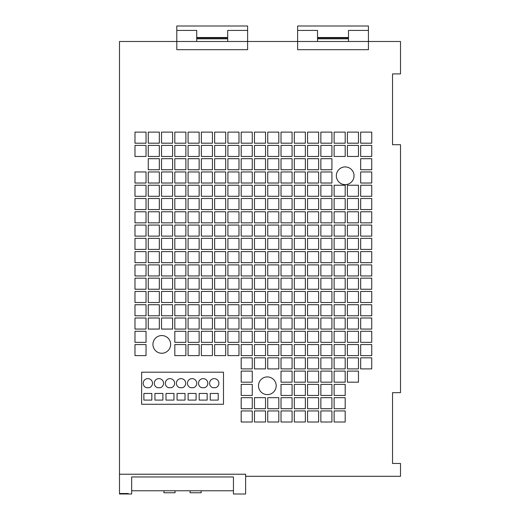 <?xml version="1.0" encoding="UTF-8"?>
<svg xmlns="http://www.w3.org/2000/svg" width="520" height="520" viewBox="0 0 520 520"><rect width="100%" height="100%" fill="white"/><g stroke="black" fill="none" stroke-linecap="round" stroke-linejoin="round"><path stroke-width="0.78" d="M267.339 394.615A8.853 8.853 0 0 0 276.192 385.762A8.853 8.853 0 0 0 267.339 376.916A8.853 8.853 0 0 0 258.492 385.762A8.853 8.853 0 0 0 267.339 394.615M345.189 184.626A8.853 8.853 0 0 0 354.042 175.773A8.853 8.853 0 0 0 345.189 166.92A8.853 8.853 0 0 0 336.343 175.773A8.853 8.853 0 0 0 345.189 184.626M161.792 353.249A8.853 8.853 0 0 0 170.644 344.403A8.853 8.853 0 0 0 161.792 335.55A8.853 8.853 0 0 0 152.939 344.403A8.853 8.853 0 0 0 161.792 353.249M196.716 41.489L196.716 30.427L176.8 30.427L176.8 41.489L119.49 41.489L119.49 474.221L245.615 474.221L245.615 494L233.447 494L233.447 490.769L131.657 490.769L131.657 494L128.343 494M317.531 41.489L317.531 30.427L297.615 30.427L297.615 26L368.426 26L368.426 30.427L348.51 30.427L348.51 41.489M368.426 30.427L368.426 41.489L297.615 41.489L297.615 49.68L368.426 49.68L368.426 41.489L400.51 41.489L400.51 73.905L392.541 73.905L392.541 144.716L400.51 144.716L400.51 392.659L392.541 392.659L392.541 463.463L400.51 463.463L400.51 476.3L245.615 476.3M297.615 30.427L297.615 41.489L176.8 41.489L176.8 49.68L247.611 49.68L247.611 30.427L227.695 30.427L227.695 41.489M159.322 278.174L148.258 278.174L148.258 289.237L159.322 289.237L159.322 278.174M360.678 185.237L360.678 196.3L371.741 196.3L371.741 185.237L360.678 185.237M371.741 225.062L360.678 225.062L360.678 236.125L371.741 236.125L371.741 225.062M371.741 156.468L371.741 145.405L360.678 145.405L360.678 156.468L371.741 156.468M371.741 169.748L371.741 158.685L360.678 158.685L360.678 169.748L371.741 169.748M371.741 171.958L360.678 171.958L360.678 183.02L371.741 183.02L371.741 171.958M371.741 278.174L360.678 278.174L360.678 289.237L371.741 289.237L371.741 278.174M188.084 132.126L188.084 143.195L199.147 143.195L199.147 132.126L188.084 132.126M161.531 132.126L161.531 143.195L172.594 143.195L172.594 132.126L161.531 132.126M371.741 302.51L371.741 291.447L360.678 291.447L360.678 302.51L371.741 302.51M371.741 262.685L371.741 251.615L360.678 251.615L360.678 262.685L371.741 262.685M371.741 275.958L371.741 264.894L360.678 264.894L360.678 275.958L371.741 275.958M371.741 249.405L371.741 238.342L360.678 238.342L360.678 249.405L371.741 249.405M360.678 331.279L360.678 342.342L371.741 342.342L371.741 331.279L360.678 331.279M360.678 357.832L360.678 368.894L371.741 368.894L371.741 357.832L360.678 357.832M360.678 318L360.678 329.062L371.741 329.062L371.741 318L360.678 318M360.678 344.552L360.678 355.615L371.741 355.615L371.741 344.552L360.678 344.552M318.637 143.195L318.637 132.126L307.574 132.126L307.574 143.195L318.637 143.195M331.916 143.195L331.916 132.126L320.853 132.126L320.853 143.195L331.916 143.195M345.189 143.195L345.189 132.126L334.126 132.126L334.126 143.195L345.189 143.195M358.469 143.195L358.469 132.126L347.406 132.126L347.406 143.195L358.469 143.195M371.741 143.195L371.741 132.126L360.678 132.126L360.678 143.195L371.741 143.195M294.3 198.51L294.3 209.573L305.364 209.573L305.364 198.51L294.3 198.51M278.811 198.51L267.742 198.51L267.742 209.573L278.811 209.573L278.811 198.51M281.021 198.51L281.021 209.573L292.084 209.573L292.084 198.51L281.021 198.51M305.364 143.195L305.364 132.126L294.3 132.126L294.3 143.195L305.364 143.195M225.7 143.195L225.7 132.126L214.636 132.126L214.636 143.195L225.7 143.195M238.979 132.126L227.916 132.126L227.916 143.195L238.979 143.195L238.979 132.126M134.979 132.126L134.979 143.195L146.042 143.195L146.042 132.126L134.979 132.126M252.258 143.195L252.258 132.126L241.189 132.126L241.189 143.195L252.258 143.195M292.084 143.195L292.084 132.126L281.021 132.126L281.021 143.195L292.084 143.195M265.531 143.195L265.531 132.126L254.469 132.126L254.469 143.195L265.531 143.195M278.811 132.126L267.742 132.126L267.742 143.195L278.811 143.195L278.811 132.126M334.126 344.552L334.126 355.615L345.189 355.615L345.189 344.552L334.126 344.552M334.126 318L334.126 329.062L345.189 329.062L345.189 318L334.126 318M334.126 357.832L334.126 368.894L345.189 368.894L345.189 357.832L334.126 357.832M334.126 331.279L334.126 342.342L345.189 342.342L345.189 331.279L334.126 331.279M334.126 371.104L334.126 382.174L345.189 382.174L345.189 371.104L334.126 371.104M334.126 384.384L334.126 395.447L345.189 395.447L345.189 384.384L334.126 384.384M334.126 397.663L334.126 408.726L345.189 408.726L345.189 397.663L334.126 397.663M334.126 410.937L334.126 422L345.189 422L345.189 410.937L334.126 410.937M345.189 249.405L345.189 238.342L334.126 238.342L334.126 249.405L345.189 249.405M345.189 275.958L345.189 264.894L334.126 264.894L334.126 275.958L345.189 275.958M345.189 262.685L345.189 251.615L334.126 251.615L334.126 262.685L345.189 262.685M345.189 302.51L345.189 291.447L334.126 291.447L334.126 302.51L345.189 302.51M334.126 185.237L334.126 196.3L345.189 196.3L345.189 185.237L334.126 185.237M345.189 225.062L334.126 225.062L334.126 236.125L345.189 236.125L345.189 225.062M148.258 132.126L148.258 143.195L159.322 143.195L159.322 132.126L148.258 132.126M345.189 156.468L345.189 145.405L334.126 145.405L334.126 156.468L345.189 156.468M358.469 262.685L358.469 251.615L347.406 251.615L347.406 262.685L358.469 262.685M358.469 275.958L358.469 264.894L347.406 264.894L347.406 275.958L358.469 275.958M358.469 249.405L358.469 238.342L347.406 238.342L347.406 249.405L358.469 249.405M347.406 185.237L347.406 196.3L358.469 196.3L358.469 185.237L347.406 185.237M358.469 225.062L347.406 225.062L347.406 236.125L358.469 236.125L358.469 225.062M358.469 156.468L358.469 145.405L347.406 145.405L347.406 156.468L358.469 156.468M358.469 278.174L347.406 278.174L347.406 289.237L358.469 289.237L358.469 278.174M360.678 304.726L360.678 315.789L371.741 315.789L371.741 304.726L360.678 304.726M345.189 278.174L334.126 278.174L334.126 289.237L345.189 289.237L345.189 278.174M347.406 304.726L347.406 315.789L358.469 315.789L358.469 304.726L347.406 304.726M347.406 331.279L347.406 342.342L358.469 342.342L358.469 331.279L347.406 331.279M347.406 357.832L347.406 368.894L358.469 368.894L358.469 357.832L347.406 357.832M358.469 302.51L358.469 291.447L347.406 291.447L347.406 302.51L358.469 302.51M347.406 371.104L347.406 382.174L358.469 382.174L358.469 371.104L347.406 371.104M347.406 344.552L347.406 355.615L358.469 355.615L358.469 344.552L347.406 344.552M347.406 318L347.406 329.062L358.469 329.062L358.469 318L347.406 318M307.574 211.79L307.574 222.853L318.637 222.853L318.637 211.79L307.574 211.79M320.853 211.79L320.853 222.853L331.916 222.853L331.916 211.79L320.853 211.79M334.126 211.79L334.126 222.853L345.189 222.853L345.189 211.79L334.126 211.79M347.406 211.79L347.406 222.853L358.469 222.853L358.469 211.79L347.406 211.79M172.594 275.958L172.594 264.894L161.531 264.894L161.531 275.958L172.594 275.958M159.322 264.894L148.258 264.894L148.258 275.958L159.322 275.958L159.322 264.894M360.678 211.79L360.678 222.853L371.741 222.853L371.741 211.79L360.678 211.79M307.574 198.51L307.574 209.573L318.637 209.573L318.637 198.51L307.574 198.51M320.853 198.51L320.853 209.573L331.916 209.573L331.916 198.51L320.853 198.51M334.126 198.51L334.126 209.573L345.189 209.573L345.189 198.51L334.126 198.51M347.406 198.51L347.406 209.573L358.469 209.573L358.469 198.51L347.406 198.51M360.678 198.51L360.678 209.573L371.741 209.573L371.741 198.51L360.678 198.51M294.3 211.79L294.3 222.853L305.364 222.853L305.364 211.79L294.3 211.79M278.811 211.79L267.742 211.79L267.742 222.853L278.811 222.853L278.811 211.79M281.021 211.79L281.021 222.853L292.084 222.853L292.084 211.79L281.021 211.79M305.364 275.958L305.364 264.894L294.3 264.894L294.3 275.958L305.364 275.958M305.364 262.685L305.364 251.615L294.3 251.615L294.3 262.685L305.364 262.685M227.916 291.447L227.916 302.51L238.979 302.51L238.979 291.447L227.916 291.447M201.364 291.447L201.364 302.51L212.427 302.51L212.427 291.447L201.364 291.447M174.811 238.342L174.811 249.405L185.874 249.405L185.874 238.342L174.811 238.342M174.811 264.894L174.811 275.958L185.874 275.958L185.874 264.894L174.811 264.894M227.916 264.894L227.916 275.958L238.979 275.958L238.979 264.894L227.916 264.894M174.811 291.447L174.811 302.51L185.874 302.51L185.874 291.447L174.811 291.447M148.258 158.685L148.258 169.748L159.322 169.748L159.322 158.685L148.258 158.685M148.258 185.237L148.258 196.3L159.322 196.3L159.322 185.237L148.258 185.237M201.364 185.237L201.364 196.3L212.427 196.3L212.427 185.237L201.364 185.237M148.258 211.79L148.258 222.853L159.322 222.853L159.322 211.79L148.258 211.79M305.364 249.405L305.364 238.342L294.3 238.342L294.3 249.405L305.364 249.405M201.364 158.685L201.364 169.748L212.427 169.748L212.427 158.685L201.364 158.685M294.3 185.237L294.3 196.3L305.364 196.3L305.364 185.237L294.3 185.237M174.811 158.685L174.811 169.748L185.874 169.748L185.874 158.685L174.811 158.685M201.364 225.062L201.364 236.125L212.427 236.125L212.427 225.062L201.364 225.062M227.916 225.062L227.916 236.125L238.979 236.125L238.979 225.062L227.916 225.062M241.189 278.174L241.189 289.237L252.258 289.237L252.258 278.174L241.189 278.174M214.636 278.174L214.636 289.237L225.7 289.237L225.7 278.174L214.636 278.174M188.084 225.062L188.084 236.125L199.147 236.125L199.147 225.062L188.084 225.062M188.084 251.615L188.084 262.685L199.147 262.685L199.147 251.615L188.084 251.615M241.189 251.615L241.189 262.685L252.258 262.685L252.258 251.615L241.189 251.615M188.084 278.174L188.084 289.237L199.147 289.237L199.147 278.174L188.084 278.174M201.364 238.342L201.364 249.405L212.427 249.405L212.427 238.342L201.364 238.342M227.916 238.342L227.916 249.405L238.979 249.405L238.979 238.342L227.916 238.342M227.916 278.174L227.916 289.237L238.979 289.237L238.979 278.174L227.916 278.174M201.364 278.174L201.364 289.237L212.427 289.237L212.427 278.174L201.364 278.174M174.811 225.062L174.811 236.125L185.874 236.125L185.874 225.062L174.811 225.062M174.811 251.615L174.811 262.685L185.874 262.685L185.874 251.615L174.811 251.615M227.916 251.615L227.916 262.685L238.979 262.685L238.979 251.615L227.916 251.615M174.811 278.174L174.811 289.237L185.874 289.237L185.874 278.174L174.811 278.174M161.531 211.79L161.531 222.853L172.594 222.853L172.594 211.79L161.531 211.79M134.979 211.79L134.979 222.853L146.042 222.853L146.042 211.79L134.979 211.79M188.084 185.237L188.084 196.3L199.147 196.3L199.147 185.237L188.084 185.237M134.979 185.237L134.979 196.3L146.042 196.3L146.042 185.237L134.979 185.237M161.531 158.685L161.531 169.748L172.594 169.748L172.594 158.685L161.531 158.685M188.084 158.685L188.084 169.748L199.147 169.748L199.147 158.685L188.084 158.685M188.084 198.51L188.084 209.573L199.147 209.573L199.147 198.51L188.084 198.51M161.531 198.51L161.531 209.573L172.594 209.573L172.594 198.51L161.531 198.51M159.322 315.789L159.322 304.726L148.258 304.726L148.258 315.789L159.322 315.789M146.042 291.447L134.979 291.447L134.979 302.51L146.042 302.51L146.042 291.447M159.322 291.447L148.258 291.447L148.258 302.51L159.322 302.51L159.322 291.447M146.042 318L134.979 318L134.979 329.062L146.042 329.062L146.042 318M188.084 211.79L188.084 222.853L199.147 222.853L199.147 211.79L188.084 211.79M146.042 331.279L134.979 331.279L134.979 342.342L146.042 342.342L146.042 331.279M146.042 344.552L134.979 344.552L134.979 355.615L146.042 355.615L146.042 344.552M146.042 304.726L134.979 304.726L134.979 315.789L146.042 315.789L146.042 304.726M148.258 145.405L148.258 156.468L159.322 156.468L159.322 145.405L148.258 145.405M148.258 171.958L148.258 183.02L159.322 183.02L159.322 171.958L148.258 171.958M201.364 171.958L201.364 183.02L212.427 183.02L212.427 171.958L201.364 171.958M148.258 198.51L148.258 209.573L159.322 209.573L159.322 198.51L148.258 198.51M174.811 145.405L174.811 156.468L185.874 156.468L185.874 145.405L174.811 145.405M201.364 145.405L201.364 156.468L212.427 156.468L212.427 145.405L201.364 145.405M201.364 211.79L201.364 222.853L212.427 222.853L212.427 211.79L201.364 211.79M174.811 211.79L174.811 222.853L185.874 222.853L185.874 211.79L174.811 211.79M134.979 145.405L134.979 156.468L146.042 156.468L146.042 145.405L134.979 145.405M134.979 171.958L134.979 183.02L146.042 183.02L146.042 171.958L134.979 171.958M188.084 171.958L188.084 183.02L199.147 183.02L199.147 171.958L188.084 171.958M134.979 198.51L134.979 209.573L146.042 209.573L146.042 198.51L134.979 198.51M161.531 145.405L161.531 156.468L172.594 156.468L172.594 145.405L161.531 145.405M188.084 145.405L188.084 156.468L199.147 156.468L199.147 145.405L188.084 145.405M201.364 198.51L201.364 209.573L212.427 209.573L212.427 198.51L201.364 198.51M174.811 198.51L174.811 209.573L185.874 209.573L185.874 198.51L174.811 198.51M267.742 318L267.742 329.062L278.811 329.062L278.811 318L267.742 318M294.3 357.832L294.3 368.894L305.364 368.894L305.364 357.832L294.3 357.832M294.3 318L294.3 329.062L305.364 329.062L305.364 318L294.3 318M241.189 318L241.189 329.062L252.258 329.062L252.258 318L241.189 318M265.531 342.342L265.531 331.279L254.469 331.279L254.469 342.342L265.531 342.342M294.3 304.726L294.3 315.789L305.364 315.789L305.364 304.726L294.3 304.726M278.811 342.342L278.811 331.279L267.742 331.279L267.742 342.342L278.811 342.342M294.3 331.279L294.3 342.342L305.364 342.342L305.364 331.279L294.3 331.279M294.3 384.384L294.3 395.447L305.364 395.447L305.364 384.384L294.3 384.384M241.189 331.279L241.189 342.342L252.258 342.342L252.258 331.279L241.189 331.279M241.189 304.726L241.189 315.789L252.258 315.789L252.258 304.726L241.189 304.726M267.742 304.726L267.742 315.789L278.811 315.789L278.811 304.726L267.742 304.726M294.3 371.104L294.3 382.174L305.364 382.174L305.364 371.104L294.3 371.104M294.3 344.552L294.3 355.615L305.364 355.615L305.364 344.552L294.3 344.552M241.189 371.104L241.189 382.174L252.258 382.174L252.258 371.104L241.189 371.104M241.189 344.552L241.189 355.615L252.258 355.615L252.258 344.552L241.189 344.552M188.084 355.615L199.147 355.615L199.147 344.552L188.084 344.552L188.084 355.615M174.811 355.615L185.874 355.615L185.874 344.552L174.811 344.552L174.811 355.615M214.636 355.615L225.7 355.615L225.7 344.552L214.636 344.552L214.636 355.615M201.364 344.552L201.364 355.615L212.427 355.615L212.427 344.552L201.364 344.552M254.469 171.958L254.469 183.02L265.531 183.02L265.531 171.958L254.469 171.958M241.189 171.958L241.189 183.02L252.258 183.02L252.258 171.958L241.189 171.958M278.811 238.342L267.742 238.342L267.742 249.405L278.811 249.405L278.811 238.342M265.531 249.405L265.531 238.342L254.469 238.342L254.469 249.405L265.531 249.405M161.531 196.3L172.594 196.3L172.594 185.237L161.531 185.237L161.531 196.3M278.811 355.615L278.811 344.552L267.742 344.552L267.742 355.615L278.811 355.615M174.811 183.02L185.874 183.02L185.874 171.958L174.811 171.958L174.811 183.02M174.811 185.237L174.811 196.3L185.874 196.3L185.874 185.237L174.811 185.237M265.531 251.615L254.469 251.615L254.469 262.685L265.531 262.685L265.531 251.615M278.811 251.615L267.742 251.615L267.742 262.685L278.811 262.685L278.811 251.615M161.531 183.02L172.594 183.02L172.594 171.958L161.531 171.958L161.531 183.02M265.531 355.615L265.531 344.552L254.469 344.552L254.469 355.615L265.531 355.615M225.7 262.685L225.7 251.615L214.636 251.615L214.636 262.685L225.7 262.685M241.189 238.342L241.189 249.405L252.258 249.405L252.258 238.342L241.189 238.342M305.364 302.51L305.364 291.447L294.3 291.447L294.3 302.51L305.364 302.51M214.636 238.342L214.636 249.405L225.7 249.405L225.7 238.342L214.636 238.342M281.021 371.104L281.021 382.174L292.084 382.174L292.084 371.104L281.021 371.104M212.427 275.958L212.427 264.894L201.364 264.894L201.364 275.958L212.427 275.958M225.7 275.958L225.7 264.894L214.636 264.894L214.636 275.958L225.7 275.958M212.427 262.685L212.427 251.615L201.364 251.615L201.364 262.685L212.427 262.685M214.636 225.062L214.636 236.125L225.7 236.125L225.7 225.062L214.636 225.062M241.189 225.062L241.189 236.125L252.258 236.125L252.258 225.062L241.189 225.062M241.189 291.447L241.189 302.51L252.258 302.51L252.258 291.447L241.189 291.447M214.636 291.447L214.636 302.51L225.7 302.51L225.7 291.447L214.636 291.447M188.084 238.342L188.084 249.405L199.147 249.405L199.147 238.342L188.084 238.342M188.084 264.894L188.084 275.958L199.147 275.958L199.147 264.894L188.084 264.894M241.189 264.894L241.189 275.958L252.258 275.958L252.258 264.894L241.189 264.894M188.084 291.447L188.084 302.51L199.147 302.51L199.147 291.447L188.084 291.447M227.916 331.279L227.916 342.342L238.979 342.342L238.979 331.279L227.916 331.279M227.916 304.726L227.916 315.789L238.979 315.789L238.979 304.726L227.916 304.726M254.469 304.726L254.469 315.789L265.531 315.789L265.531 304.726L254.469 304.726M294.3 410.937L294.3 422L305.364 422L305.364 410.937L294.3 410.937M241.189 357.832L241.189 368.894L252.258 368.894L252.258 357.832L241.189 357.832M294.3 397.663L294.3 408.726L305.364 408.726L305.364 397.663L294.3 397.663M267.742 357.832L267.742 368.894L278.811 368.894L278.811 357.832L267.742 357.832M281.021 304.726L281.021 315.789L292.084 315.789L292.084 304.726L281.021 304.726M281.021 344.552L281.021 355.615L292.084 355.615L292.084 344.552L281.021 344.552M227.916 344.552L227.916 355.615L238.979 355.615L238.979 344.552L227.916 344.552M227.916 318L227.916 329.062L238.979 329.062L238.979 318L227.916 318M254.469 318L254.469 329.062L265.531 329.062L265.531 318L254.469 318M281.021 331.279L281.021 342.342L292.084 342.342L292.084 331.279L281.021 331.279M254.469 357.832L254.469 368.894L265.531 368.894L265.531 357.832L254.469 357.832M281.021 357.832L281.021 368.894L292.084 368.894L292.084 357.832L281.021 357.832M281.021 318L281.021 329.062L292.084 329.062L292.084 318L281.021 318M252.258 222.853L252.258 211.79L241.189 211.79L241.189 222.853L252.258 222.853M252.258 209.573L252.258 198.51L241.189 198.51L241.189 209.573L252.258 209.573M252.258 156.468L252.258 145.405L241.189 145.405L241.189 156.468L252.258 156.468M146.042 278.174L134.979 278.174L134.979 289.237L146.042 289.237L146.042 278.174M241.189 158.685L241.189 169.748L252.258 169.748L252.258 158.685L241.189 158.685M241.189 185.237L241.189 196.3L252.258 196.3L252.258 185.237L241.189 185.237M278.811 171.958L267.742 171.958L267.742 183.02L278.811 183.02L278.811 171.958M292.084 171.958L281.021 171.958L281.021 183.02L292.084 183.02L292.084 171.958M307.574 397.663L307.574 408.726L318.637 408.726L318.637 397.663L307.574 397.663M307.574 384.384L307.574 395.447L318.637 395.447L318.637 384.384L307.574 384.384M307.574 371.104L307.574 382.174L318.637 382.174L318.637 371.104L307.574 371.104M172.594 289.237L172.594 278.174L161.531 278.174L161.531 289.237L172.594 289.237M292.084 278.174L281.021 278.174L281.021 289.237L292.084 289.237L292.084 278.174M265.531 278.174L254.469 278.174L254.469 289.237L265.531 289.237L265.531 278.174M278.811 278.174L267.742 278.174L267.742 289.237L278.811 289.237L278.811 278.174M307.574 344.552L307.574 355.615L318.637 355.615L318.637 344.552L307.574 344.552M307.574 331.279L307.574 342.342L318.637 342.342L318.637 331.279L307.574 331.279M265.531 225.062L254.469 225.062L254.469 236.125L265.531 236.125L265.531 225.062M292.084 225.062L281.021 225.062L281.021 236.125L292.084 236.125L292.084 225.062M278.811 225.062L267.742 225.062L267.742 236.125L278.811 236.125L278.811 225.062M265.531 198.51L254.469 198.51L254.469 209.573L265.531 209.573L265.531 198.51M305.364 278.174L294.3 278.174L294.3 289.237L305.364 289.237L305.364 278.174M307.574 304.726L307.574 315.789L318.637 315.789L318.637 304.726L307.574 304.726M281.021 185.237L281.021 196.3L292.084 196.3L292.084 185.237L281.021 185.237M307.574 318L307.574 329.062L318.637 329.062L318.637 318L307.574 318M292.084 169.748L292.084 158.685L281.021 158.685L281.021 169.748L292.084 169.748M292.084 156.468L292.084 145.405L281.021 145.405L281.021 156.468L292.084 156.468M265.531 156.468L265.531 145.405L254.469 145.405L254.469 156.468L265.531 156.468M278.811 158.685L267.742 158.685L267.742 169.748L278.811 169.748L278.811 158.685M307.574 357.832L307.574 368.894L318.637 368.894L318.637 357.832L307.574 357.832M265.531 169.748L265.531 158.685L254.469 158.685L254.469 169.748L265.531 169.748M278.811 145.405L267.742 145.405L267.742 156.468L278.811 156.468L278.811 145.405M331.916 275.958L331.916 264.894L320.853 264.894L320.853 275.958L331.916 275.958M331.916 262.685L331.916 251.615L320.853 251.615L320.853 262.685L331.916 262.685M331.916 302.51L331.916 291.447L320.853 291.447L320.853 302.51L331.916 302.51M320.853 410.937L320.853 422L331.916 422L331.916 410.937L320.853 410.937M320.853 397.663L320.853 408.726L331.916 408.726L331.916 397.663L320.853 397.663M320.853 384.384L320.853 395.447L331.916 395.447L331.916 384.384L320.853 384.384M320.853 371.104L320.853 382.174L331.916 382.174L331.916 371.104L320.853 371.104M320.853 344.552L320.853 355.615L331.916 355.615L331.916 344.552L320.853 344.552M334.126 304.726L334.126 315.789L345.189 315.789L345.189 304.726L334.126 304.726M331.916 278.174L320.853 278.174L320.853 289.237L331.916 289.237L331.916 278.174M331.916 171.958L320.853 171.958L320.853 183.02L331.916 183.02L331.916 171.958M331.916 169.748L331.916 158.685L320.853 158.685L320.853 169.748L331.916 169.748M331.916 249.405L331.916 238.342L320.853 238.342L320.853 249.405L331.916 249.405M320.853 185.237L320.853 196.3L331.916 196.3L331.916 185.237L320.853 185.237M331.916 225.062L320.853 225.062L320.853 236.125L331.916 236.125L331.916 225.062M331.916 156.468L331.916 145.405L320.853 145.405L320.853 156.468L331.916 156.468M307.574 410.937L307.574 422L318.637 422L318.637 410.937L307.574 410.937M318.637 302.51L318.637 291.447L307.574 291.447L307.574 302.51L318.637 302.51M318.637 262.685L318.637 251.615L307.574 251.615L307.574 262.685L318.637 262.685M318.637 275.958L318.637 264.894L307.574 264.894L307.574 275.958L318.637 275.958M174.811 132.126L174.811 143.195L185.874 143.195L185.874 132.126L174.811 132.126M318.637 225.062L307.574 225.062L307.574 236.125L318.637 236.125L318.637 225.062M307.574 185.237L307.574 196.3L318.637 196.3L318.637 185.237L307.574 185.237M318.637 249.405L318.637 238.342L307.574 238.342L307.574 249.405L318.637 249.405M318.637 156.468L318.637 145.405L307.574 145.405L307.574 156.468L318.637 156.468M318.637 169.748L318.637 158.685L307.574 158.685L307.574 169.748L318.637 169.748M318.637 171.958L307.574 171.958L307.574 183.02L318.637 183.02L318.637 171.958M318.637 278.174L307.574 278.174L307.574 289.237L318.637 289.237L318.637 278.174M320.853 318L320.853 329.062L331.916 329.062L331.916 318L320.853 318M320.853 357.832L320.853 368.894L331.916 368.894L331.916 357.832L320.853 357.832M320.853 331.279L320.853 342.342L331.916 342.342L331.916 331.279L320.853 331.279M320.853 304.726L320.853 315.789L331.916 315.789L331.916 304.726L320.853 304.726M281.021 384.384L281.021 395.447L292.084 395.447L292.084 384.384L281.021 384.384M281.021 397.663L281.021 408.726L292.084 408.726L292.084 397.663L281.021 397.663M281.021 410.937L281.021 422L292.084 422L292.084 410.937L281.021 410.937M265.531 291.447L254.469 291.447L254.469 302.51L265.531 302.51L265.531 291.447M254.469 408.726L265.531 408.726L265.531 397.663L254.469 397.663L254.469 408.726M267.742 408.726L278.811 408.726L278.811 397.663L267.742 397.663L267.742 408.726M254.469 410.937L254.469 422L265.531 422L265.531 410.937L254.469 410.937M267.742 422L278.811 422L278.811 410.937L267.742 410.937L267.742 422M241.189 384.384L241.189 395.447L252.258 395.447L252.258 384.384L241.189 384.384M241.189 397.663L241.189 408.726L252.258 408.726L252.258 397.663L241.189 397.663M241.189 410.937L241.189 422L252.258 422L252.258 410.937L241.189 410.937M146.042 264.894L134.979 264.894L134.979 275.958L146.042 275.958L146.042 264.894M278.811 291.447L267.742 291.447L267.742 302.51L278.811 302.51L278.811 291.447M305.364 225.062L294.3 225.062L294.3 236.125L305.364 236.125L305.364 225.062M292.084 302.51L292.084 291.447L281.021 291.447L281.021 302.51L292.084 302.51M201.364 132.126L201.364 143.195L212.427 143.195L212.427 132.126L201.364 132.126M201.364 331.279L201.364 342.342L212.427 342.342L212.427 331.279L201.364 331.279M174.811 315.789L185.874 315.789L185.874 304.726L174.811 304.726L174.811 315.789M188.084 304.726L188.084 315.789L199.147 315.789L199.147 304.726L188.084 304.726M225.7 315.789L225.7 304.726L214.636 304.726L214.636 315.789L225.7 315.789M225.7 342.342L225.7 331.279L214.636 331.279L214.636 342.342L225.7 342.342M199.147 342.342L199.147 331.279L188.084 331.279L188.084 342.342L199.147 342.342M185.874 331.279L174.811 331.279L174.811 342.342L185.874 342.342L185.874 331.279M159.322 318L148.258 318L148.258 329.062L159.322 329.062L159.322 318M188.084 329.062L199.147 329.062L199.147 318L188.084 318L188.084 329.062M225.7 318L214.636 318L214.636 329.062L225.7 329.062L225.7 318M212.427 318L201.364 318L201.364 329.062L212.427 329.062L212.427 318M201.364 304.726L201.364 315.789L212.427 315.789L212.427 304.726L201.364 304.726M174.811 329.062L185.874 329.062L185.874 318L174.811 318L174.811 329.062M172.594 329.062L172.594 318L161.531 318L161.531 329.062L172.594 329.062M172.594 315.789L172.594 304.726L161.531 304.726L161.531 315.789L172.594 315.789M172.594 302.51L172.594 291.447L161.531 291.447L161.531 302.51L172.594 302.51M225.7 171.958L214.636 171.958L214.636 183.02L225.7 183.02L225.7 171.958M278.811 264.894L267.742 264.894L267.742 275.958L278.811 275.958L278.811 264.894M265.531 275.958L265.531 264.894L254.469 264.894L254.469 275.958L265.531 275.958M305.364 156.468L305.364 145.405L294.3 145.405L294.3 156.468L305.364 156.468M225.7 169.748L225.7 158.685L214.636 158.685L214.636 169.748L225.7 169.748M238.979 145.405L227.916 145.405L227.916 156.468L238.979 156.468L238.979 145.405M225.7 156.468L225.7 145.405L214.636 145.405L214.636 156.468L225.7 156.468M238.979 171.958L227.916 171.958L227.916 183.02L238.979 183.02L238.979 171.958M254.469 185.237L254.469 196.3L265.531 196.3L265.531 185.237L254.469 185.237M278.811 185.237L267.742 185.237L267.742 196.3L278.811 196.3L278.811 185.237M265.531 222.853L265.531 211.79L254.469 211.79L254.469 222.853L265.531 222.853M292.084 249.405L292.084 238.342L281.021 238.342L281.021 249.405L292.084 249.405M305.364 169.748L305.364 158.685L294.3 158.685L294.3 169.748L305.364 169.748M292.084 262.685L292.084 251.615L281.021 251.615L281.021 262.685L292.084 262.685M305.364 171.958L294.3 171.958L294.3 183.02L305.364 183.02L305.364 171.958M292.084 275.958L292.084 264.894L281.021 264.894L281.021 275.958L292.084 275.958M146.042 238.342L134.979 238.342L134.979 249.405L146.042 249.405L146.042 238.342M159.322 249.405L159.322 238.342L148.258 238.342L148.258 249.405L159.322 249.405M146.042 251.615L134.979 251.615L134.979 262.685L146.042 262.685L146.042 251.615M159.322 251.615L148.258 251.615L148.258 262.685L159.322 262.685L159.322 251.615M146.042 225.062L134.979 225.062L134.979 236.125L146.042 236.125L146.042 225.062M159.322 225.062L148.258 225.062L148.258 236.125L159.322 236.125L159.322 225.062M238.979 211.79L227.916 211.79L227.916 222.853L238.979 222.853L238.979 211.79M225.7 222.853L225.7 211.79L214.636 211.79L214.636 222.853L225.7 222.853M227.916 169.748L238.979 169.748L238.979 158.685L227.916 158.685L227.916 169.748M172.594 236.125L172.594 225.062L161.531 225.062L161.531 236.125L172.594 236.125M172.594 249.405L172.594 238.342L161.531 238.342L161.531 249.405L172.594 249.405M172.594 262.685L172.594 251.615L161.531 251.615L161.531 262.685L172.594 262.685M225.7 198.51L214.636 198.51L214.636 209.573L225.7 209.573L225.7 198.51M238.979 198.51L227.916 198.51L227.916 209.573L238.979 209.573L238.979 198.51M225.7 196.3L225.7 185.237L214.636 185.237L214.636 196.3L225.7 196.3M227.916 196.3L238.979 196.3L238.979 185.237L227.916 185.237L227.916 196.3M119.49 474.221L119.49 493.981L128.343 493.981M119.49 493.825L128.343 493.825L119.49 493.519M233.447 490.769L233.447 476.97L131.657 476.97L131.657 490.769M141.615 372.19L141.615 404.274L223.489 404.274L223.489 372.19L141.615 372.19M165.997 393.458L165.997 400.094L173.959 400.094L173.959 393.458L165.997 393.458M182.462 387.706A4.647 4.647 0 0 0 184.808 380.549A4.647 4.647 0 0 0 177.281 380.549A4.647 4.647 0 0 0 179.628 387.706L182.462 387.706M177.06 393.458L177.06 400.094L185.022 400.094L185.022 393.458L177.06 393.458M193.525 387.706A4.647 4.647 0 0 0 195.871 380.549A4.647 4.647 0 0 0 188.344 380.549A4.647 4.647 0 0 0 190.691 387.706L193.525 387.706M143.871 393.458L143.871 400.094L151.834 400.094L151.834 393.458L143.871 393.458M160.329 387.706A4.647 4.647 0 0 0 162.675 380.549A4.647 4.647 0 0 0 155.149 380.549A4.647 4.647 0 0 0 157.495 387.706L160.329 387.706M154.934 393.458L154.934 400.094L162.897 400.094L162.897 393.458L154.934 393.458M171.399 387.706A4.647 4.647 0 0 0 173.745 380.549A4.647 4.647 0 0 0 166.218 380.549A4.647 4.647 0 0 0 168.565 387.706L171.399 387.706M215.65 387.706A4.647 4.647 0 0 0 217.997 380.549A4.647 4.647 0 0 0 210.47 380.549A4.647 4.647 0 0 0 212.817 387.706L215.65 387.706M188.123 393.458L188.123 400.094L196.092 400.094L196.092 393.458L188.123 393.458M204.588 387.706A4.647 4.647 0 0 0 206.934 380.549A4.647 4.647 0 0 0 199.407 380.549A4.647 4.647 0 0 0 201.754 387.706L204.588 387.706M199.186 393.458L199.186 400.094L207.155 400.094L207.155 393.458L199.186 393.458M210.249 393.458L210.249 400.094L218.218 400.094L218.218 393.458L210.249 393.458M149.266 387.706A4.647 4.647 0 0 0 151.613 380.549A4.647 4.647 0 0 0 144.085 380.549A4.647 4.647 0 0 0 146.432 387.706L149.266 387.706M175.032 490.769L175.032 492.765L163.969 492.765L163.969 490.769M201.143 490.769L201.143 492.765L190.08 492.765L190.08 490.769M176.8 30.427L176.8 26L247.611 26L247.611 30.427M227.695 37.505L196.716 37.505M227.695 37.947L196.716 37.947M227.695 38.831L196.716 38.831M348.51 37.505L317.531 37.505M348.51 37.947L317.531 37.947M348.51 38.831L317.531 38.831M128.343 493.519L119.71 493.519"/></g></svg>
